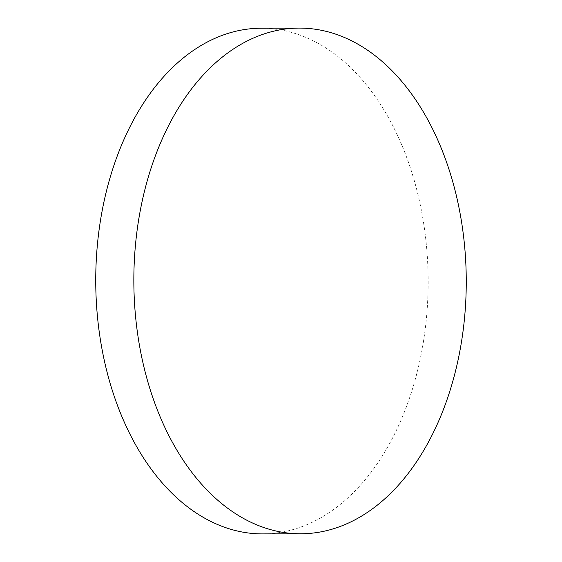 <?xml version="1.0" encoding="UTF-8"?>
<svg xmlns="http://www.w3.org/2000/svg" width="562" height="562" viewBox="0 0 562 562"><rect width="100%" height="100%" fill="white"/><g stroke="black" fill="none" stroke-linecap="round" stroke-linejoin="round"><path stroke-width="0.42" stroke-dasharray="2.81 2.11" d="M262.791 533.9A252.837 166.212 89.8 0 0 423.593 340.621A252.837 166.212 89.8 0 0 337.945 56.537A252.837 166.212 89.8 0 0 261.105 28.226"/><path stroke-width="0.84" d="M376.048 56.411A252.837 166.212 89.8 0 0 299.209 28.1A252.837 166.212 89.8 0 0 138.407 221.379A252.837 166.212 89.8 0 0 224.055 505.463A252.837 166.212 89.8 0 0 300.895 533.774A252.837 166.212 89.8 0 0 461.697 340.495A252.837 166.212 89.8 0 0 376.048 56.411M299.209 28.1L261.105 28.226A252.837 166.212 89.8 0 0 100.303 221.505A252.837 166.212 89.8 0 0 185.952 505.589A252.837 166.212 89.8 0 0 262.791 533.9L300.895 533.774"/></g></svg>

